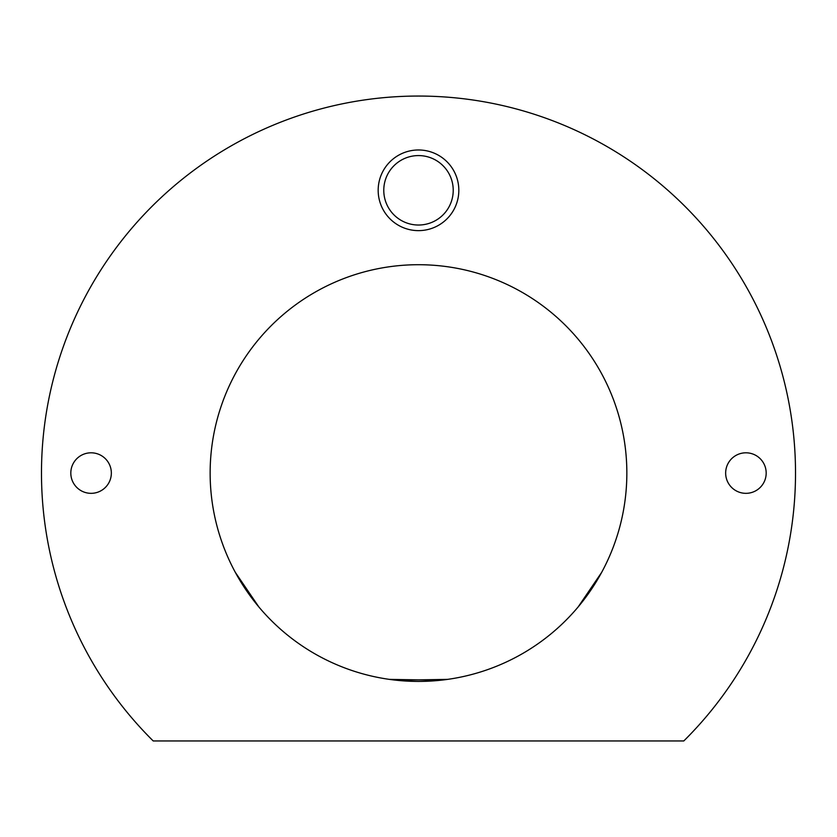 <?xml version="1.0" encoding="UTF-8"?>
<svg xmlns="http://www.w3.org/2000/svg" width="837" height="837" viewBox="0 0 837 837"><rect width="100%" height="100%" fill="white"/><g stroke="black" fill="none" stroke-linecap="round" stroke-linejoin="round"><path stroke-width="1.26" d="M578.137 606.961L601.719 572.288L578.137 606.961M601.719 572.288C606.386 563.332 606.386 563.332 601.719 572.288C606.386 563.332 606.386 563.332 601.719 572.288M235.281 572.288L258.863 606.961L235.281 572.288C230.614 563.332 230.614 563.332 235.281 572.288C230.614 563.332 230.614 563.332 235.281 572.288M418.5 155.577A34.725 34.725 0 0 0 383.775 190.302A34.725 34.725 0 0 0 418.5 225.027A34.725 34.725 0 0 0 453.225 190.302A34.725 34.725 0 0 0 418.5 155.577M418.5 149.98A40.322 40.322 0 0 1 453.424 210.464A40.322 40.322 0 0 1 383.576 210.464A40.322 40.322 0 0 1 418.5 149.98M745.913 452.807A20.266 20.266 0 0 1 763.47 483.2A20.266 20.266 0 0 1 728.368 483.2A20.266 20.266 0 0 1 745.913 452.807M91.087 452.807A20.266 20.266 0 0 1 108.632 483.2A20.266 20.266 0 0 1 73.53 483.2A20.266 20.266 0 0 1 91.087 452.807M447.596 679.382L396.225 680.23L389.404 679.382L440.775 680.23L447.596 679.382M153.202 740.954L683.798 740.954A377.027 377.027 0 0 0 685.524 206.906A377.027 377.027 0 0 0 151.476 206.906A377.027 377.027 0 0 0 153.202 740.954M210.139 473.072A208.361 208.361 0 0 1 522.675 292.626A208.361 208.361 0 0 1 522.675 653.509A208.361 208.361 0 0 1 210.139 473.072"/></g></svg>
